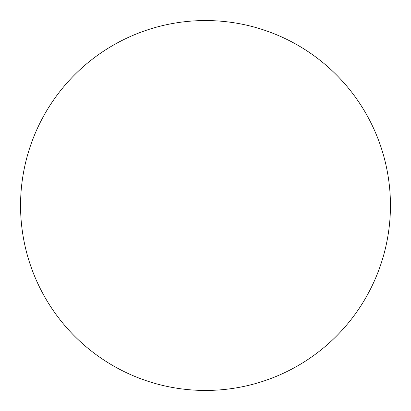 <?xml version="1.0" encoding="UTF-8"?>
<svg xmlns="http://www.w3.org/2000/svg" width="411" height="411" viewBox="0 0 411 411"><rect width="100%" height="100%" fill="white"/><g stroke="black" fill="none" stroke-linecap="round" stroke-linejoin="round"><path stroke-width="0.62" d="M205.5 20.55A184.95 184.95 0 0 1 390.45 205.5A184.95 184.95 0 0 1 205.5 390.45A184.95 184.95 0 0 1 20.55 205.5A184.95 184.95 0 0 1 205.5 20.55M20.55 205.5A184.95 184.95 0 0 0 205.5 390.45A184.95 184.95 0 0 0 390.45 205.5A184.95 184.95 0 0 0 205.5 20.55A184.95 184.95 0 0 0 20.55 205.5"/></g></svg>
